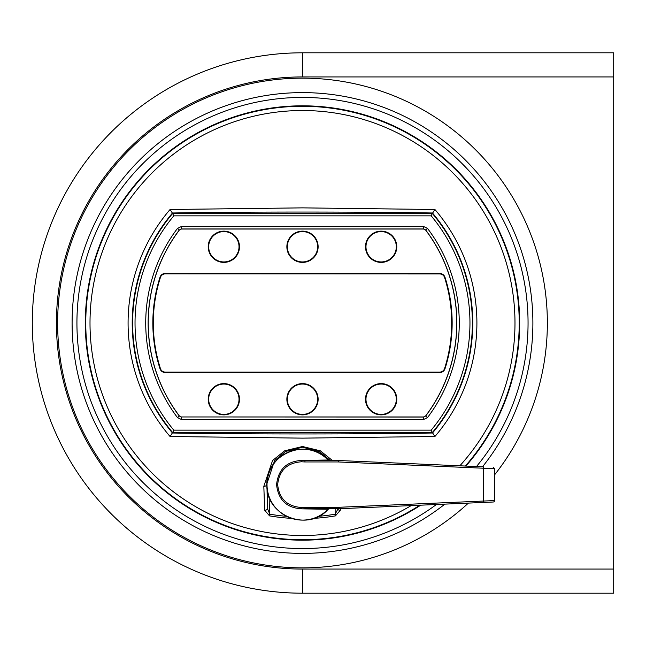 <?xml version="1.0" encoding="UTF-8"?>
<svg xmlns="http://www.w3.org/2000/svg" width="646" height="646" viewBox="0 0 646 646"><rect width="100%" height="100%" fill="white"/><g stroke="black" fill="none" stroke-linecap="round" stroke-linejoin="round"><path stroke-width="0.97" d="M494.295 468.689L338.367 461.955L338.682 460.509L301.73 460.42L328.031 460.009A35.482 35.482 0 0 0 267.016 484.637A35.482 35.482 0 0 0 328.031 509.258L301.73 508.846C286.614 507.926 278.232 499.859 276.569 484.637C278.232 469.416 286.614 461.341 301.73 460.42L301.488 461.785C287.195 462.811 279.25 470.425 277.643 484.637C279.25 498.841 287.195 506.456 301.488 507.49L338.367 507.312L494.57 500.569L494.57 468.705L493.189 467.252M493.189 502.015L483.41 502.443L493.189 502.015A1.445 1.445 0 0 0 494.57 500.569M301.488 461.785L304.839 461.955L305.114 460.509M338.682 460.509L483.41 466.832L483.41 502.443L338.682 508.757L305.114 508.757L304.839 507.312M483.41 466.832L462.092 465.895M338.682 508.757L338.367 507.312M328.031 509.258L329.508 508.757L328.095 509.323C307.948 532.627 265.256 515.387 266.927 484.637C265.256 453.88 307.948 436.648 328.095 459.944L329.508 460.509L328.031 460.009M301.488 507.49L301.73 508.846L305.114 508.757M482.505 466.792A230.388 230.388 0 0 0 302.498 92.612A230.388 230.388 0 0 0 72.102 323A230.388 230.388 0 0 0 444.884 504.122M330.3 460.509L319.261 451.409L302.498 447.218L285.629 451.457L274.558 460.663L266.62 484.637A2.414 1.672 178.1 0 1 263.818 486.293L272.564 460.517L284.636 450.819L302.498 446.507L320.351 450.819L332.415 460.509M465.903 466.065A217.185 217.185 0 0 0 302.498 105.815A217.185 217.185 0 0 0 85.312 323A217.185 217.185 0 0 0 420.732 505.172M172.329 213.002L170.068 209.498L302.498 207.867L434.92 209.498A174.412 174.412 0 0 1 434.92 436.502L302.498 438.133L170.068 436.502L172.329 432.998C243.922 434.273 360.185 434.282 432.658 432.998L432.319 432.57L172.676 432.57L173.798 430.155L431.189 430.155L432.319 432.57A169.882 169.882 0 0 0 432.319 213.43L432.658 213.002C361.066 211.726 244.802 211.718 172.329 213.002L173.798 215.845A167.467 167.467 0 0 0 173.798 430.155M340.361 508.685L340.305 510.235L335.435 515.879L335.145 514.2L337.454 509.88M223.847 231.139A15.633 15.633 0 0 0 208.214 246.764A15.633 15.633 0 0 0 223.847 262.397A15.633 15.633 0 0 0 239.48 246.764A15.633 15.633 0 0 0 223.847 231.139M223.847 261.937A15.165 15.165 0 0 1 208.682 246.764A15.165 15.165 0 0 1 223.847 231.599A15.165 15.165 0 0 1 239.02 246.764A15.165 15.165 0 0 1 223.847 261.937M302.498 231.139A15.633 15.633 0 0 0 286.864 246.764A15.633 15.633 0 0 0 302.498 262.397A15.633 15.633 0 0 0 318.123 246.764A15.633 15.633 0 0 0 302.498 231.139M302.498 261.937A15.165 15.165 0 0 1 287.325 246.764A15.165 15.165 0 0 1 302.498 231.599A15.165 15.165 0 0 1 317.662 246.764A15.165 15.165 0 0 1 302.498 261.937M381.14 231.139A15.633 15.633 0 0 0 365.507 246.764A15.633 15.633 0 0 0 381.14 262.397A15.633 15.633 0 0 0 396.773 246.764A15.633 15.633 0 0 0 381.14 231.139M381.14 261.937A15.165 15.165 0 0 1 365.975 246.764A15.165 15.165 0 0 1 381.14 231.599A15.165 15.165 0 0 1 396.305 246.764A15.165 15.165 0 0 1 381.14 261.937M381.14 383.603A15.633 15.633 0 0 0 365.507 399.236A15.633 15.633 0 0 0 381.14 414.861A15.633 15.633 0 0 0 396.773 399.236A15.633 15.633 0 0 0 381.14 383.603M381.14 414.401A15.165 15.165 0 0 1 365.975 399.236A15.165 15.165 0 0 1 381.14 384.063A15.165 15.165 0 0 1 396.305 399.236A15.165 15.165 0 0 1 381.14 414.401M302.498 383.603A15.633 15.633 0 0 0 286.864 399.236A15.633 15.633 0 0 0 302.498 414.861A15.633 15.633 0 0 0 318.123 399.236A15.633 15.633 0 0 0 302.498 383.603M302.498 414.401A15.165 15.165 0 0 1 287.325 399.236A15.165 15.165 0 0 1 302.498 384.063A15.165 15.165 0 0 1 317.662 399.236A15.165 15.165 0 0 1 302.498 414.401M223.847 383.603A15.633 15.633 0 0 0 208.214 399.236A15.633 15.633 0 0 0 223.847 414.861A15.633 15.633 0 0 0 239.48 399.236A15.633 15.633 0 0 0 223.847 383.603M223.847 414.401A15.165 15.165 0 0 1 208.682 399.236A15.165 15.165 0 0 1 223.847 384.063A15.165 15.165 0 0 1 239.02 399.236A15.165 15.165 0 0 1 223.847 414.401M439.756 372.548A5.499 5.499 0 0 0 444.997 368.729A149.654 149.654 0 0 0 445.005 277.304A5.499 5.499 0 0 0 439.773 273.484L165.239 273.428A5.499 5.499 0 0 0 160.006 277.239A149.654 149.654 0 0 0 159.998 368.729A5.499 5.499 0 0 0 165.231 372.548L439.756 372.548L439.756 372.08L165.231 372.08A5.039 5.039 0 0 1 160.434 368.583A149.194 149.194 0 0 1 160.442 277.384A5.039 5.039 0 0 1 165.239 273.888L439.773 273.952A5.039 5.039 0 0 1 444.561 277.449A149.194 149.194 0 0 1 444.553 368.583A5.039 5.039 0 0 1 439.756 372.08M425.577 416A154.273 154.273 0 0 0 425.577 230L423.655 229.039L181.332 229.039L179.41 230A154.273 154.273 0 0 0 179.41 416L181.332 416.961L423.655 416.961L425.577 416L423.655 416.961M269.842 498.736L269.56 515.879L264.682 510.235L263.818 486.293M423.655 229.039L425.625 229.911L427.547 228.458L423.695 226.544L181.292 226.544L177.44 228.458A156.768 156.768 0 0 0 177.44 417.542L181.292 419.456L181.292 417.041L179.41 416M181.332 416.961L423.695 417.041L423.695 419.456L427.547 417.542A156.768 156.768 0 0 0 427.547 228.458M172.482 213.019A170.294 170.294 0 0 0 172.482 432.982L172.676 432.57A169.882 169.882 0 0 1 172.676 213.43L432.319 213.43L431.189 215.845L173.798 215.845M179.41 230L181.332 229.039M434.92 436.502L432.658 432.998M432.658 213.002L434.92 209.498M337.575 508.757A2.414 1.68 1.9 0 0 340.305 510.235M286.275 516.291A193.97 193.97 0 0 1 269.842 514.2L267.436 508.563A2.414 1.68 178.1 0 1 264.682 510.235M613.7 593.198L302.498 593.198A270.198 270.198 0 0 1 32.3 323A270.198 270.198 0 0 1 302.498 52.802L613.7 52.802L613.7 593.198M276.569 484.637L277.643 484.637M338.367 461.955L304.839 461.955M476.506 466.525A225.567 225.567 0 0 0 302.498 97.433A225.567 225.567 0 0 0 76.931 323A225.567 225.567 0 0 0 436.438 504.494M468.398 503.097A244.866 244.866 0 0 1 57.631 323A244.866 244.866 0 0 1 522.889 216.297A244.866 244.866 0 0 1 494.57 474.867M267.436 490.605L267.436 508.563L266.927 484.637M411.179 505.592A212.494 212.494 0 0 1 90.004 323A212.494 212.494 0 0 1 496.782 236.953A212.494 212.494 0 0 1 459.847 465.798M419.835 505.212A216.733 216.733 0 0 1 85.765 323A216.733 216.733 0 0 1 499.947 233.642A216.733 216.733 0 0 1 465.322 466.041M335.435 515.879A195.673 195.673 0 0 1 313.835 518.342M444.997 368.729L444.553 368.583M445.005 277.304L444.561 277.449M439.773 273.484L439.773 273.952M165.239 273.428L165.239 273.888M160.006 277.239L160.442 277.384M159.998 368.729L160.434 368.583M165.231 372.548L165.231 372.08M427.547 417.542L425.625 416.089A154.354 154.354 0 0 0 425.625 229.911L425.577 230M423.695 226.544L423.695 228.959L181.292 228.959L181.292 226.544M177.44 228.458L179.37 229.911A154.354 154.354 0 0 0 179.37 416.089L177.44 417.542M170.068 436.502A174.412 174.412 0 0 1 170.068 209.498M291.152 518.342A195.673 195.673 0 0 1 269.56 515.879M423.695 419.456L181.292 419.456M431.189 430.155A167.467 167.467 0 0 0 431.189 215.845M432.505 432.982A170.294 170.294 0 0 0 432.505 213.019M318.712 516.291A193.97 193.97 0 0 0 335.145 514.2L335.145 508.757M302.498 569.069L302.498 593.198A270.198 270.198 0 0 1 32.3 323A270.198 270.198 0 0 1 302.498 52.802L302.498 76.931A246.069 246.069 0 0 0 56.428 323A246.069 246.069 0 0 0 302.498 569.069L613.7 569.069M613.7 76.931L302.498 76.931"/></g></svg>
